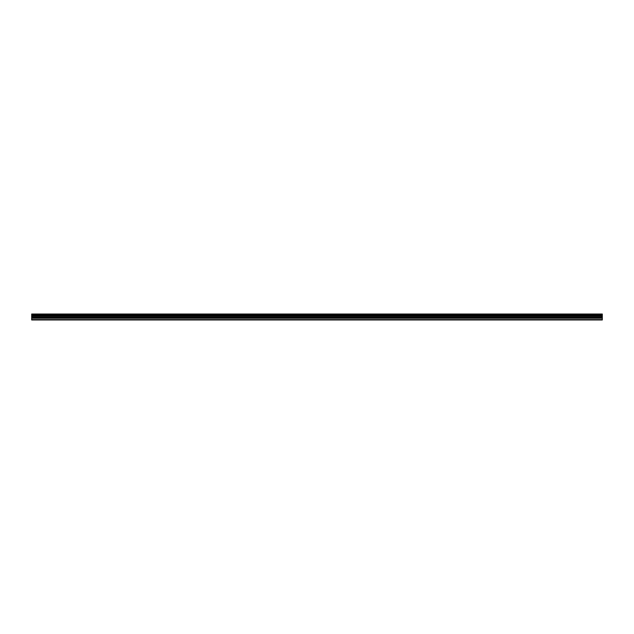 <?xml version="1.0" encoding="UTF-8"?>
<svg xmlns="http://www.w3.org/2000/svg" width="634" height="634" viewBox="0 0 634 634"><rect width="100%" height="100%" fill="white"/><g stroke="black" fill="none" stroke-linecap="round" stroke-linejoin="round"><path stroke-width="0.95" d="M31.7 318.109L31.7 316.001L602.3 316.001L602.3 318.109L31.7 318.109L31.7 319.972L602.3 319.972L602.3 318.109M31.7 314.139L602.3 314.139L31.7 314.028L31.7 316.001M602.3 314.028L31.7 314.028M602.3 314.139L602.3 314.638L31.7 314.638M31.7 314.765L602.3 314.638M602.3 314.765L602.3 315.233L31.7 315.233M31.7 315.36L602.3 315.233M602.3 315.36L602.3 315.922L31.7 315.922M31.7 319.584L602.3 319.584M31.7 316.12L602.3 316.12M31.7 318.236L602.3 318.236M31.7 317.388L602.3 317.388M602.3 317.262L31.7 317.262M31.7 316.247L602.3 316.247"/></g></svg>

